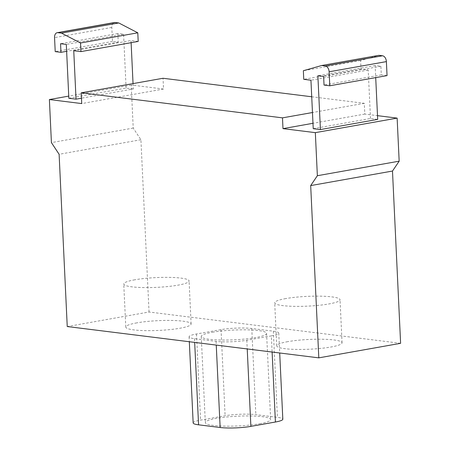 <?xml version="1.0" encoding="UTF-8"?>
<svg xmlns="http://www.w3.org/2000/svg" width="450" height="450" viewBox="0 0 450 450"><rect width="100%" height="100%" fill="white"/><g stroke="black" fill="none" stroke-linecap="round" stroke-linejoin="round"><path stroke-width="0.34" stroke-dasharray="2.25 1.69" d="M259.549 423.754A32.704 4.888 -2.7 0 0 270.653 419.529A32.704 4.888 -2.7 0 0 251.353 415.986A32.704 4.888 -2.7 0 0 216.422 418.382A32.704 4.888 -2.7 0 0 205.318 422.606A32.704 4.888 -2.7 0 0 224.623 426.15A32.704 4.888 -2.7 0 0 259.549 423.754M212.361 332.252A32.704 4.888 177.3 0 1 247.286 329.85A32.704 4.888 177.3 0 1 266.591 333.394A32.704 4.888 177.3 0 1 255.487 337.618A32.704 4.888 177.3 0 1 220.562 340.014A32.704 4.888 177.3 0 1 201.257 336.476A32.704 4.888 177.3 0 1 212.361 332.252M285.801 298.575A32.704 4.888 -2.7 0 0 274.697 302.799A32.704 4.888 -2.7 0 0 294.002 306.343A32.704 4.888 -2.7 0 0 328.928 303.941A32.704 4.888 -2.7 0 0 340.031 299.717A32.704 4.888 -2.7 0 0 320.726 296.173A32.704 4.888 -2.7 0 0 285.801 298.575M287.831 341.64A32.704 4.888 -2.7 0 0 276.727 345.864A32.704 4.888 -2.7 0 0 296.032 349.408A32.704 4.888 -2.7 0 0 330.958 347.012A32.704 4.888 -2.7 0 0 342.062 342.787A32.704 4.888 -2.7 0 0 322.757 339.244A32.704 4.888 -2.7 0 0 287.831 341.64M134.859 279.787A32.704 4.888 -2.7 0 0 123.756 284.012A32.704 4.888 -2.7 0 0 143.061 287.556A32.704 4.888 -2.7 0 0 177.986 285.159A32.704 4.888 -2.7 0 0 189.09 280.935A32.704 4.888 -2.7 0 0 169.785 277.391A32.704 4.888 -2.7 0 0 134.859 279.787M136.89 322.858A32.704 4.888 -2.7 0 0 125.786 327.082A32.704 4.888 -2.7 0 0 145.091 330.626A32.704 4.888 -2.7 0 0 180.017 328.224A32.704 4.888 -2.7 0 0 191.121 324A32.704 4.888 -2.7 0 0 171.816 320.456A32.704 4.888 -2.7 0 0 136.89 322.858M271.35 335.886A21.802 3.262 -2.7 0 0 278.758 333.067A21.802 3.262 -2.7 0 0 273.336 331.183L251.775 328.5A21.802 3.262 -2.7 0 0 221.04 329.619L196.498 333.984A21.802 3.262 -2.7 0 0 189.096 336.803A21.802 3.262 -2.7 0 0 194.513 338.681L216.073 341.364A21.802 3.262 -2.7 0 0 246.814 340.245L271.35 335.886L272.115 352.046M193.157 422.933A21.802 3.262 177.3 0 1 200.559 420.12L225.101 415.755A21.802 3.262 177.3 0 1 255.836 414.636L277.403 417.319A21.802 3.262 177.3 0 1 282.819 419.203M400.613 343.316L149.04 312.007L67.241 326.548M387.045 75.606L381.296 74.891L380.891 66.274L375.142 65.559L375.711 77.619M313.228 128.678L370.491 118.502L377.679 119.396M370.491 118.502L368.207 70.048L361.018 69.154L360.613 60.542L378.945 55.328M368.207 70.048L310.944 80.229M361.018 69.154L303.756 79.335M360.613 60.542L303.351 70.723M381.296 74.891L324.034 85.067M380.891 66.274L323.629 76.455M375.142 65.559L317.874 75.741M138.201 41.422L131.012 40.528L131.113 42.682M133.043 83.599L133.296 88.982L81.478 98.19M68.844 98.263L126.107 88.087L133.296 88.982M126.107 88.087L123.57 34.251L117.821 33.536L118.226 42.148L112.478 41.434L111.814 27.439A5.451 3.527 79.9 0 1 114.457 22.517M73.749 50.709L131.012 40.528M123.57 34.251L66.308 44.432M117.821 33.536L60.559 43.718M118.226 42.148L66.634 51.322M112.478 41.434L55.215 51.615M149.04 312.007L140.918 139.736L133.222 128.076L131.192 85.011L163.536 89.032L163.029 78.266M311.721 96.772L364.286 103.314L364.793 114.081L377.505 115.661M140.918 139.736L59.113 154.282M133.222 128.076L51.418 142.622M131.192 85.011L68.743 96.109M163.536 89.032L81.731 103.579M364.286 103.314L312.469 112.528M364.793 114.081L312.975 123.294M273.336 331.183L277.403 417.319M251.775 328.5L255.836 414.636M221.04 329.619L225.101 415.755M196.498 333.984L200.559 420.12M194.513 338.681L194.687 342.411M216.073 341.364L216.253 345.094M246.814 340.245L247.224 348.952M111.814 27.439L54.551 37.614M266.591 333.394L270.653 419.529M276.727 345.864L274.697 302.799M125.786 327.082L123.756 284.012M191.121 324L189.09 280.935M342.062 342.787L340.031 299.717M201.257 336.476L205.318 422.606M278.758 333.067L279.697 352.991M189.096 336.803L189.326 341.747"/><path stroke-width="0.67" d="M279.697 352.991L282.819 419.203A21.802 3.262 177.3 0 1 275.417 422.016L250.875 426.381A21.802 3.262 177.3 0 1 220.14 427.5L198.574 424.817A21.802 3.262 177.3 0 1 193.157 422.933L189.326 341.747M318.808 357.857L400.613 343.316L392.49 171.045L310.686 185.591L317.363 175.719L315.332 132.649L282.988 128.627L282.482 117.861L81.225 92.812L81.731 103.579L49.387 99.551L51.418 142.622L59.113 154.282L67.241 326.548L318.808 357.857L310.686 185.591M375.711 77.619L377.679 119.396L320.417 129.572L317.874 75.741L323.629 76.455L324.034 85.067L329.782 85.787L329.124 71.786A5.451 3.527 -100.1 0 0 325.277 65.959L321.683 65.509L303.351 70.723L303.756 79.335L310.944 80.229L313.228 128.678L320.417 129.572M321.683 65.509L378.945 55.328L382.539 55.777A5.451 3.527 79.9 0 1 386.387 61.611L387.045 75.606L329.782 85.787M131.113 42.682L133.043 83.599M57.195 32.698L114.457 22.517A5.451 3.527 79.9 0 1 115.155 22.5L118.749 22.95L137.796 32.811L138.201 41.422L80.938 51.604L80.533 42.992L61.487 33.126L57.892 32.681A5.451 3.527 -100.1 0 0 57.195 32.698A5.451 3.527 -100.1 0 0 54.551 37.614L55.215 51.615L60.964 52.329L60.559 43.718L66.308 44.432L68.844 98.263L76.033 99.157L73.749 50.709L80.938 51.604M81.478 98.19L76.033 99.157M66.634 51.322L60.964 52.329M118.749 22.95L61.487 33.126M137.796 32.811L80.533 42.992M81.225 92.812L163.029 78.266L311.721 96.772M377.505 115.661L397.136 118.108L399.167 161.173L392.49 171.045M68.743 96.109L49.387 99.551M312.469 112.528L282.482 117.861M312.975 123.294L282.988 128.627M397.136 118.108L315.332 132.649M399.167 161.173L317.363 175.719M272.115 352.046L275.417 422.016M194.687 342.411L198.574 424.817M216.253 345.094L220.14 427.5M247.224 348.952L250.875 426.381M382.539 55.777L325.277 65.959M386.387 61.611L329.124 71.786M115.155 22.5L57.892 32.681"/></g></svg>
